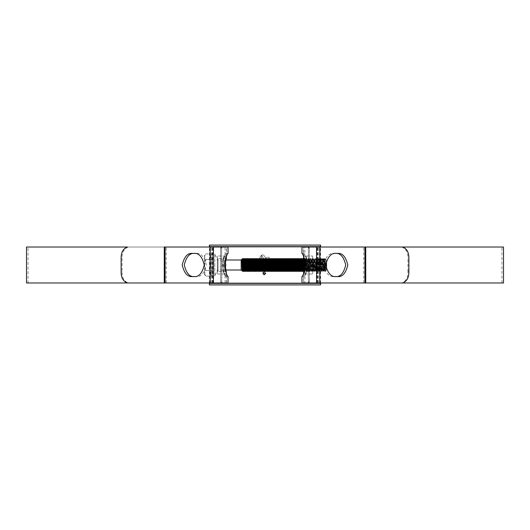 <?xml version="1.0" encoding="UTF-8"?>
<svg xmlns="http://www.w3.org/2000/svg" width="530" height="530" viewBox="0 0 530 530"><rect width="100%" height="100%" fill="white"/><g stroke="black" fill="none" stroke-linecap="round" stroke-linejoin="round"><path stroke-width="0.4" stroke-dasharray="2.65 1.99" d="M209.774 284.908L209.41 284.908L209.41 283.365L320.59 283.365L320.59 284.908L320.226 284.908L320.226 245.092L209.774 245.092L209.774 284.908L320.226 284.908M209.774 245.092L209.41 245.092L209.41 246.635L320.59 246.635L320.59 245.092L320.226 245.092M320.59 282.98L320.59 247.02M209.41 282.98L209.41 247.02M204.514 274.633L205.799 275.918L204.514 273.341L204.514 274.633L204.514 255.367L204.514 273.341L205.799 270.77L204.514 265L205.799 259.866L204.514 256.659L205.594 253.877L204.514 256.659L205.799 259.23L204.514 265L205.799 270.77L204.514 273.341L205.594 276.123L212.225 276.123L212.225 270.558L212.225 276.123C210.277 274.288 210.277 272.433 212.225 270.558L212.225 259.442L212.225 270.558C210.277 266.855 210.277 263.152 212.225 259.442L212.225 253.877L212.225 259.442C210.277 257.6 210.277 255.745 212.225 253.877C210.277 255.712 210.277 257.567 212.225 259.442C210.277 263.145 210.277 266.848 212.225 270.558C210.277 272.4 210.277 274.255 212.225 276.123L214.789 276.123L214.789 265L214.789 276.123L217.36 270.008L217.36 265L217.36 270.008L225.912 270.008L225.912 259.991L217.36 259.991L217.36 265L217.36 259.991L214.789 253.877L214.789 265L214.789 253.877L205.594 253.877L204.514 255.367M326.526 269.366L326.526 260.634M326.526 259.991L325.519 258.985L325.811 270.671L324.459 258.587L323.83 271.42L323.187 258.58L322.777 259.283L322.147 270.724L321.505 259.276L320.862 270.724L320.219 259.276L319.577 270.724L318.934 259.276L318.291 270.724L317.649 259.276L317.006 270.724L316.364 259.276L315.721 270.724L315.078 259.276L314.436 270.724L313.793 259.276L313.157 270.724L312.514 259.276L311.872 270.724L311.229 259.276L310.587 270.724L309.944 259.276L309.301 270.724L308.659 259.276L308.016 270.724L307.373 259.276L306.731 270.724L306.088 259.276L305.446 270.724L304.803 259.276L304.591 262.244M326.526 270.008L325.115 271.42L325.115 265M325.811 270.671L325.208 259.283L324.565 270.717L323.909 259.276L324.459 258.587L325.115 271.42L324.704 270.717L324.069 259.276L323.419 270.717L322.777 259.283M325.208 259.283L324.804 258.587L324.148 271.42L323.187 258.58L322.545 271.42L321.895 258.587L321.26 271.42L320.61 258.587L319.974 271.42L319.563 270.717M323.923 259.283L323.512 258.58L322.869 271.42L322.227 258.58L321.491 259.283M325.811 268.511L325.354 259.276L324.711 270.724L324.148 271.42L323.267 270.724L322.637 259.283L321.982 270.724L321.352 259.283L320.696 270.724L320.06 259.276L319.418 270.724L318.775 259.276L318.132 270.724L317.49 259.276L316.847 270.724L316.218 259.283L315.562 270.724L314.933 259.283L314.277 270.724L313.647 259.283L312.991 270.724L312.362 259.283L311.706 270.724L311.077 259.283L310.428 270.724L309.792 259.283L309.142 270.724L308.506 259.283L307.87 270.717L307.228 259.283L306.585 270.717L305.942 259.283L305.3 270.717L304.657 259.283L304.459 261.515M323.909 259.276L323.28 270.717L322.869 271.42L321.982 270.724M322.79 259.276L322.233 258.587L321.584 271.42L320.941 258.58L320.206 259.283L319.325 258.587L318.696 271.42L318.053 258.58L317.636 259.283L316.768 258.58L316.357 259.283M321.995 270.717L321.584 271.42L320.696 270.724M321.505 259.276L320.948 258.587L320.299 271.42L319.656 258.58L319.014 271.42L318.371 258.58L317.41 271.42L316.768 258.58L316.125 271.42L315.482 258.58L314.84 271.42L314.429 270.717L313.886 271.413L313.237 258.58L312.263 271.413L311.627 258.58L311.216 259.283M320.71 270.717L319.974 271.42L319.338 258.58L318.775 259.276M318.782 259.283L318.371 258.58L317.728 271.42L317.086 258.58L316.443 271.42L315.8 258.58L315.072 259.283L314.191 258.587L313.555 271.42L312.912 258.58L312.349 259.276M319.577 270.724L318.696 271.42L318.278 270.717M318.291 270.724L317.728 271.42L316.847 270.724M316.86 270.717L316.443 271.42L315.562 270.724M316.364 259.276L315.814 258.587L315.158 271.42L314.522 258.58L313.879 271.42L313.144 270.717M315.575 270.717L314.84 271.42L314.197 258.58L313.634 259.276M313.647 259.283L313.243 258.587L312.594 271.42L311.951 258.58L310.984 271.42L310.341 258.58L309.706 271.42L309.288 270.717L308.738 271.42L308.096 258.58L307.135 271.42L306.492 258.58L306.082 259.283L305.2 258.587L304.565 271.42L304.372 268.869M312.362 259.283L311.951 258.58L311.309 271.42L310.666 258.58L309.931 259.283M313.157 270.724L312.594 271.42L311.859 270.717L310.984 271.42L310.428 270.724M311.229 259.276L310.673 258.587L310.023 271.42L309.05 258.587L308.42 271.42L308.003 270.717M310.434 270.717L309.706 271.42L309.063 258.58L308.645 259.283L308.109 258.587L307.453 271.42L306.492 258.58L305.843 271.413L305.207 258.58L304.796 259.283M309.944 259.276L309.394 258.587L308.738 271.42L307.778 258.58L307.214 259.276M307.228 259.283L306.81 258.58L306.168 271.42L305.532 258.58L304.889 271.42L304.644 267.378M308.016 270.724L307.453 271.42L306.724 270.717L305.85 271.42L305.287 270.724M304.445 261.469L303.922 258.58L303.716 261.615M304.054 259.885L303.922 258.58L303.511 259.283M305.3 270.717L304.565 271.42L304.068 270.081M304.803 259.276L304.253 258.587L303.604 271.42M303.637 263.867L303.279 271.42M302.961 258.58L302.603 266.133M302.524 268.385L302.325 271.413M302.637 258.58L301.994 271.42M301.676 258.58L301.318 266.133M301.239 268.385L301.04 271.413M301.345 258.587L301.146 261.615M301.073 263.867L300.715 271.42M300.391 258.58L300.033 266.133M299.96 268.385L299.761 271.413M300.06 258.587L299.861 261.615M299.788 263.867L299.43 271.42M299.106 258.58L298.463 271.42M298.774 258.587L298.575 261.615M298.503 263.867L298.145 271.42M297.82 258.58L297.178 271.42M297.489 258.587L297.29 261.615M297.217 263.867L296.86 271.42M296.535 258.58L296.177 266.133M296.104 268.385L295.906 271.413M296.217 258.58L295.574 271.42M295.256 258.58L294.614 271.42M294.925 258.587L294.726 261.615M294.647 263.867L294.289 271.42M293.971 258.58L293.328 271.42M293.647 258.58L293.004 271.42M292.686 258.58L292.043 271.42M292.361 258.58L291.725 271.42M291.401 258.58L291.043 266.133M290.97 268.385L290.771 271.413M290.798 263.867L290.44 271.42M290.115 258.58L289.758 266.133M289.685 268.385L289.486 271.413M289.585 261.615L289.155 271.42M288.83 258.58L288.472 266.133M288.399 268.385L288.201 271.413M288.227 263.867L287.869 271.42M287.545 258.58L287.187 266.133M287.114 268.385L286.915 271.413M287.22 258.587L287.022 261.615M286.942 263.867L286.584 271.42M286.266 258.58L285.902 266.133M285.829 268.385L285.63 271.413M285.935 258.587L285.736 261.615M285.657 263.867L285.299 271.42M284.981 258.58L284.623 266.133M284.544 268.385L284.345 271.413M284.65 258.587L284.451 261.615M284.378 263.867L284.014 271.42M283.696 258.58L283.338 266.133M283.258 268.385L283.06 271.413M283.371 258.58L282.728 271.42M282.41 258.58L282.053 266.133M281.973 268.385L281.781 271.413M282.079 258.587L281.88 261.615M281.808 263.867L281.45 271.42M281.125 258.58L280.767 266.133M280.695 268.385L280.496 271.413M280.794 258.587L280.595 261.615M280.522 263.867L280.165 271.42M279.84 258.58L279.482 266.133M279.409 268.385L279.211 271.413M279.509 258.587L279.31 261.615M279.237 263.867L278.879 271.42M278.555 258.58L278.197 266.133M278.23 258.587L278.031 261.615M277.952 263.867L277.594 271.42M277.276 258.58L276.633 271.42M276.952 258.58L276.309 271.42M275.991 258.58L275.348 271.42M275.666 258.58L275.024 271.42M274.706 258.58L274.348 266.133M274.268 268.385L274.07 271.413M274.374 258.587L274.176 261.615M274.103 263.867L273.738 271.42M273.42 258.58L272.778 271.42M273.102 258.58L272.46 271.42M272.135 258.58L271.493 271.42M271.817 258.58L271.174 271.42M270.85 258.58L270.207 271.42M270.532 258.58L269.889 271.42M269.565 258.58L269.207 266.133M269.134 268.385L268.935 271.413M269.247 258.58L268.604 271.42M268.286 258.58L267.922 266.133M267.849 268.385L267.65 271.413M267.961 258.58L267.319 271.42M267.001 258.58L266.636 266.133M266.563 268.385L266.365 271.413M266.676 258.58L266.034 271.42M265.715 258.58L265.358 266.133M265.278 268.385L265.079 271.413M265.384 258.587L265.185 261.615M265.113 263.867L264.748 271.42M264.43 258.58L264.072 266.133M263.993 268.385L263.794 271.413M264.106 258.58L263.47 271.42M263.145 258.58L262.787 266.133M262.827 258.58L262.184 271.42M261.86 258.58L261.502 266.133M261.529 258.587L261.33 261.615M261.257 263.867L260.899 271.42M260.575 258.58L260.217 266.133M260.256 258.58L259.614 271.42M259.296 258.58L258.653 271.42M258.971 258.58L258.329 271.42M258.011 258.58L257.646 266.133M257.686 258.58L257.043 271.42M256.725 258.58L256.566 260.416M256.368 266.133L256.288 268.385M256.394 258.587L256.195 261.615M256.123 263.867L255.758 271.42M255.44 258.58L255.082 266.133M255.003 268.385L254.804 271.413M255.109 258.587L254.91 261.615M254.837 263.867L254.48 271.42M254.155 258.58L253.996 260.416M253.797 266.133L253.724 268.385M253.824 258.587L253.625 261.615M253.552 263.867L253.194 271.42M252.87 258.58L252.711 260.416M252.512 266.133L252.24 271.413M252.552 258.58L251.909 271.42M251.584 258.58L251.425 260.416M251.227 266.133L251.154 268.385M251.253 258.587L251.054 261.615M250.783 269.584L250.624 271.42M250.299 258.58L250.14 260.416M249.941 266.133L249.869 268.385M249.974 258.587L249.776 261.615M249.498 269.584L249.339 271.42M249.02 258.58L248.855 260.416M248.689 258.587L248.49 261.615M248.212 269.584L248.053 271.42M247.735 258.58L247.576 260.416M247.404 258.587L247.205 261.615M246.934 269.584L246.768 271.42M246.45 258.58L246.092 266.133M246.119 258.587L245.92 261.615M245.648 269.584L245.489 271.42M245.165 258.58L245.006 260.416M244.833 258.587L244.635 261.615M244.363 269.584L244.204 271.42M243.88 258.58L243.72 260.416M243.522 266.133L243.449 268.385M243.548 258.587L243.349 261.615M243.078 269.584L242.919 271.42M242.594 258.58L242.263 270.128M325.115 271.42L325.195 259.276M241.177 270.008L241.177 259.991M304.525 263.867L303.948 270.485M303.246 263.867L302.716 270.724L303.167 261.615M301.961 263.867L301.438 270.724L301.881 261.615M300.941 259.283L300.874 259.72M300.676 263.867L300.152 270.724L300.596 261.615M299.662 259.276L299.589 259.72M299.39 263.867L298.867 270.724M298.105 263.867L297.582 270.724L298.032 261.615M296.82 263.867L296.456 270.724M295.806 259.283L295.733 259.72M295.535 263.867L295.177 270.724M294.521 259.283L293.892 270.724L294.176 261.615M293.169 259.72L292.606 270.724L292.891 261.615M291.957 259.276L291.321 270.724L291.606 261.615M290.672 259.276L290.599 259.72M290.4 263.867L290.228 268.385M289.115 263.867L288.592 270.724L289.042 261.615M288.101 259.276L288.029 259.72M287.83 263.867L287.465 270.724M286.743 259.72L286.18 270.724M285.458 259.72L285.094 268.385M284.252 259.276L284.179 259.72M283.981 263.867L283.808 268.385M282.695 263.867L282.523 268.385M281.682 259.276L281.238 268.385M280.244 259.276L279.953 268.385M279.111 259.276L278.667 268.385M277.833 259.276L277.389 268.385M276.541 259.283L276.103 268.385M274.547 270.28L275.103 259.276L274.818 268.385M273.904 259.72L273.533 268.385M272.619 259.72L272.248 268.385M271.334 259.72L270.962 268.385M270.048 259.72L269.677 268.385M268.319 266.133L268.842 259.276L268.399 268.385M267.034 266.133L267.557 259.276L267.113 268.385M266.272 259.276L265.828 268.385M264.47 266.133L264.914 259.72M264.715 263.867L264.543 268.385M263.185 266.133L263.708 259.276L263.258 268.385M261.899 266.133L262.423 259.276L261.972 268.385M261.058 259.72L260.687 268.385M259.329 266.133L259.852 259.276L259.409 268.385M258.044 266.133L258.567 259.276L258.123 268.385M257.202 259.72L256.838 268.385M255.48 266.133L256.003 259.276L255.553 268.385M254.638 259.72L254.268 268.385M253.353 259.72L252.982 268.385M252.068 259.72L251.697 268.385M250.783 259.72L250.418 268.385M249.498 259.72L249.133 268.385M247.768 266.133L248.298 259.276L247.848 268.385M246.934 259.72L246.563 268.385M245.45 263.867L245.277 268.385M244.284 259.276L244.363 259.72M244.164 263.867L243.992 268.385M243.151 259.276L243.078 259.72M242.879 263.867L242.707 268.385M304.452 261.615L304.001 270.724M299.317 261.615L298.874 270.724M296.747 261.615L296.303 270.724M295.462 261.615L295.091 270.28M290.327 261.615L289.883 270.724M287.757 261.615L287.32 270.717M286.472 261.615L286.028 270.724M285.186 261.615L285.014 266.133M284.815 270.28L284.743 270.724M283.901 261.615L283.537 270.28M282.616 261.615L282.45 266.133M282.252 270.28L282.172 270.724M281.337 261.615L281.165 266.133M280.966 270.28L280.893 270.724M280.052 261.615L279.608 270.724M278.767 261.615L278.323 270.724M277.674 259.276L277.038 270.724M276.196 261.615L275.752 270.724M273.626 261.615L273.182 270.724M272.539 259.276L272.175 266.133M271.976 270.28L271.903 270.724M271.062 261.615L270.89 266.133M270.128 259.276L269.604 266.133M269.406 270.28L269.333 270.724M268.12 270.28L268.048 270.724M266.835 270.28L266.762 270.724M266.279 259.276L265.755 266.133M265.556 270.28L265.484 270.717M261.131 259.276L260.614 266.133M259.13 270.28L259.057 270.724M257.288 259.276L256.758 266.133M254.718 259.276L254.195 266.133M253.433 259.276L252.909 266.133M252.148 259.276L251.624 266.133M250.856 259.276L250.339 266.133M249.577 259.276L249.054 266.133M247.006 259.276L246.49 266.133M245.37 261.615L245.204 266.133M244.091 261.615L243.919 266.133M243.157 259.276L242.634 266.133M205.594 270.558L212.225 270.558L205.594 270.558M205.594 259.442L212.225 259.442L205.594 259.442M304.922 282.722L308.149 282.722L309.427 281.437A1.285 1.285 0 0 1 308.361 282.702L304.922 282.722L304.922 273.99C307.691 274.547 307.698 255.467 304.922 256.01L304.922 247.278L308.361 247.298L308.361 282.702L308.361 247.298A1.285 1.285 0 0 1 309.427 248.563L309.427 281.437L309.427 248.563L308.149 247.278L304.922 247.278M304.015 270.717L303.61 271.413L311.998 271.42L311.998 258.58L312.64 257.938L312.64 272.062L312.64 257.938M303.637 258.58L311.998 258.58L311.998 271.42L312.64 272.062M312.64 256.01L312.64 273.99L304.922 273.99C307.691 274.547 307.691 255.447 304.922 256.01L312.64 256.01L312.64 273.99M303.683 271.294L304.114 269.916M304.207 269.558L303.743 258.885M303.637 282.722L308.149 282.722L303.637 282.722L303.637 273.381M303.637 256.619L303.637 247.278L308.149 247.278L309.427 248.563A1.285 1.285 0 0 0 308.361 247.298L303.637 247.278M309.427 281.437L308.361 282.702A1.285 1.285 0 0 0 309.427 281.437L309.427 248.563L309.427 281.437M226.363 271.42L218.002 271.42L218.002 258.58L218.002 271.42L217.36 272.062L217.36 257.938L217.36 272.062M226.363 258.58L218.002 258.58L217.36 257.938M217.36 256.01L217.36 273.99L217.36 256.01L225.078 256.01C222.308 255.453 222.302 274.533 225.078 273.99C222.308 274.553 222.308 255.453 225.078 256.01L225.078 247.278L221.851 247.278L225.078 247.278M217.36 273.99L225.078 273.99L225.078 282.722L221.851 282.722L225.078 282.722M220.573 281.437L220.573 248.563L220.573 281.437L220.573 248.563L221.851 247.278L220.573 248.563A1.285 1.285 0 0 1 221.639 247.298L221.639 282.702A1.285 1.285 0 0 1 220.573 281.437L220.573 248.563A1.285 1.285 0 0 1 221.639 247.298L221.851 282.722L220.573 281.437L221.639 282.702A1.285 1.285 0 0 1 220.573 281.437M301.967 282.98L28.044 282.98L28.044 247.02L228.032 247.02M501.956 282.98L501.956 247.02L28.044 247.02M28.044 282.98L228.032 282.98M408.868 271.42L407.941 271.42C408.107 277.481 406.026 281.337 401.7 282.98L303.511 282.98L303.551 276.561C305.306 275.905 307.055 272.049 308.785 265C307.055 257.951 305.313 254.102 303.551 253.439L302.007 253.439C303.617 254.095 305.181 257.944 306.691 264.974C305.194 272.036 303.63 275.898 302.007 276.561L303.511 276.561C304.743 275.878 306.115 272.029 307.625 265.007C306.115 257.971 304.743 254.115 303.511 253.439L303.511 247.02L365.74 247.02M301.967 247.02L501.956 247.02M402.621 247.02L303.511 247.02M303.511 282.98L365.74 282.98M503.5 282.98L26.5 282.98M503.5 247.02L26.5 247.02M261.356 258.56L261.635 256.089L260.806 255.765L260.303 256.295L260.806 255.765L261.635 256.089L261.522 261.403L261.356 258.56M259.972 257.825L260.303 256.295L260.17 262.092L259.972 257.825M260.416 263.556L260.965 265.934L260.416 263.556M261.873 268.326L260.965 265.934L262.973 269.989L263.953 270.684L265.166 270.287L263.953 270.684L261.873 268.326M264.556 269.783L263.973 269.068L264.556 269.783M263.973 269.068L262.383 265.57L261.522 261.403L262.383 265.57L263.973 269.068M269.227 257.461L269.459 258.474L264.291 259.793L262.191 256.089L261.012 255.248L262.191 256.089L264.291 259.793L269.459 258.474L269.227 257.461L268.558 257.103L265.497 257.865L264.059 255.54L265.497 257.865L268.558 257.103L269.227 257.461M264.059 255.54L262.973 254.831L261.012 255.248L262.973 254.831L264.059 255.54M269.604 259.23L270.002 262.807L269.604 259.23L268.101 259.693L268.597 262.476L267.001 262.873L266.292 260.157L267.001 262.873L268.597 262.476L268.101 259.693L269.604 259.23M266.292 260.157L264.569 260.555L265.563 263.827L266.623 264.318L269.425 263.529L270.002 262.807L269.425 263.529L266.623 264.318L265.563 263.827L264.569 260.555L266.292 260.157M270.042 263.96L270.028 265.185L268.776 265.596L268.756 266.756L268.776 265.596L270.028 265.185L270.042 263.96L265.795 265.159L265.921 266.351L267.345 266L265.921 266.351L265.795 265.159L270.042 263.96M267.345 266L267.352 267.147L265.967 267.484L265.954 268.591L269.465 267.59L269.909 267.041L269.962 266.351L269.465 267.59L265.954 268.591L265.967 267.484L267.352 267.147L267.345 266M269.962 266.351L268.756 266.756L269.962 266.351M267.365 268.518L265.841 269.267L267.365 268.518M267.213 269.2L265.603 269.956L267.213 269.2M265.146 270.697L266.954 269.883L265.146 270.697M266.491 270.446L264.868 270.863L266.954 269.883L266.491 270.446M264.192 275.11L266.014 273.268L264.192 271.42L262.37 273.268L264.192 275.11L262.37 273.268L264.192 271.42L266.014 273.268L264.192 275.11M164.26 282.98L128.3 282.98C123.967 281.324 121.887 277.468 122.059 271.42L122.059 258.58C121.893 252.519 123.974 248.663 128.3 247.02L127.379 247.02M164.26 247.02L128.3 247.02M194.265 276.547L195.881 276.561C200.817 277.216 204.295 273.361 206.322 265C204.295 256.639 200.817 252.784 195.881 253.439L194.265 253.453M226.489 282.98L226.489 276.561L227.993 276.561C226.383 275.905 224.819 272.056 223.309 265.026C224.806 257.964 226.37 254.102 227.993 253.439L226.489 253.439C225.257 254.122 223.885 257.971 222.375 264.993C223.885 272.029 225.257 275.885 226.489 276.561L226.449 276.561C224.687 275.898 222.944 272.049 221.215 265C222.944 257.951 224.694 254.095 226.449 253.439L226.489 247.02M335.735 253.453L334.119 253.439C329.183 252.784 325.705 256.639 323.678 265C325.705 273.361 329.183 277.216 334.119 276.561L335.735 276.547M407.941 271.42L407.941 258.58L408.868 258.58M401.7 247.02C406.033 248.676 408.113 252.532 407.941 258.58M401.7 282.98L402.621 282.98M127.379 282.98L128.3 282.98M194.722 276.561L192.642 276.561M195.881 276.561L193.801 276.561M195.881 253.439L193.801 253.439M194.722 253.439L192.642 253.439M227.993 276.561L226.449 276.561M227.993 253.439L226.449 253.439M303.551 276.561L302.007 276.561M303.551 253.439L302.007 253.439M337.358 253.439L335.278 253.439M337.358 276.561L335.278 276.561M336.199 253.439L334.119 253.439M336.199 276.561L334.119 276.561M264.192 271.691L262.635 273.268L264.192 274.845L265.749 273.268L264.192 271.691L265.749 273.268L264.192 274.845L262.635 273.268L264.192 271.691M264.172 274.222L265.258 273.248L264.549 272.354L264.947 273.235L264.159 273.911L263.39 273.268L263.966 272.354L263.125 273.248L264.172 274.222L263.125 273.248L263.966 272.354L263.39 273.268L264.159 273.911L264.947 273.235L264.549 272.354L265.258 273.248L264.172 274.222M212.596 282.98L212.596 247.02M317.404 282.98L317.404 247.02M316.96 282.98L316.96 247.02M317.742 282.98L317.742 247.02M212.258 282.98L212.258 247.02M211.357 282.98L211.357 247.02M166.234 282.98L166.234 247.02M213.04 282.98L213.04 247.02M363.766 282.98L363.766 247.02M318.643 282.98L318.643 247.02M122.059 271.42L121.132 271.42M121.132 258.58L122.059 258.58M164.909 282.98L164.909 247.02M365.091 282.98L365.091 247.02M226.363 282.722L226.363 273.381M226.363 256.619L226.363 247.278"/><path stroke-width="0.79" d="M209.41 283.365L320.59 283.365L320.59 284.908L209.41 284.908L209.41 282.98M320.59 283.365L320.59 282.98M320.59 247.02L320.59 246.635L209.41 246.635L209.41 245.092L320.59 245.092L320.59 246.635M209.41 247.02L209.41 246.635M226.363 273.381L225.912 270.008L241.177 270.008L242.19 271.015L241.899 259.316L242.594 264.881L242.594 258.58L241.177 259.991L241.177 270.008M226.363 271.42C225.098 271.824 225.098 258.176 226.363 258.58L225.912 259.991L241.177 259.991M326.526 260.634L326.526 269.366M243.449 268.385L243.25 271.413L242.594 258.58L243.012 259.283L243.641 270.724L242.906 271.413L242.594 264.881M304.644 267.378L304.445 261.469M304.372 268.869L304.054 259.885M303.637 273.381L302.961 258.58L302.226 259.283L301.961 263.867M303.604 271.42L302.868 270.717L302.239 259.276L301.881 261.615M303.279 271.42L302.637 258.58M302.868 270.717L302.319 271.42L301.676 258.58L300.795 259.276L300.596 261.615M302.319 271.42L301.351 258.58M301.987 271.413L301.583 270.717L301.033 271.42L300.391 258.58L299.51 259.276L299.317 261.615M301.438 270.724L300.801 259.283L300.391 258.58M301.033 271.42L300.073 258.58M300.702 271.413L300.298 270.717L299.748 271.42L299.106 258.58L298.377 259.283L298.105 263.867M299.748 271.42L298.787 258.58M299.417 271.413L298.874 270.717L298.463 271.42L297.82 258.58L297.091 259.283L296.82 263.867M298.463 271.42L297.734 270.717L297.098 259.276L296.747 261.615M298.145 271.42L297.502 258.58M297.741 270.724L297.178 271.42L296.535 258.58L295.654 259.276L295.462 261.615M297.178 271.42L296.449 270.717L295.813 259.276M296.86 271.42L296.217 258.58M296.449 270.717L295.899 271.42L295.256 258.58L294.369 259.276L294.176 261.615M296.296 270.724L295.667 259.283L295.256 258.58M295.899 271.42L294.932 258.58M295.091 270.28L294.614 271.42L293.971 258.58L293.169 259.72M294.614 271.42L293.647 258.58M294.282 271.413L293.739 270.717L293.328 271.42L292.686 258.58L291.805 259.276L291.606 261.615M293.328 271.42L292.361 258.58M292.997 271.413L292.593 270.717L292.043 271.42L291.401 258.58L290.798 263.867M292.043 271.42L291.308 270.717L290.678 259.276L290.327 261.615M291.725 271.42L291.083 258.58L290.665 259.283M291.308 270.717L290.758 271.42L290.115 258.58L289.585 261.615M291.162 270.724L290.526 259.283L290.115 258.58M290.758 271.42L289.797 258.58M290.228 268.385L290.036 270.724L289.473 271.42L288.83 258.58L288.227 263.867M289.877 270.724L289.248 259.283L288.83 258.58M289.473 271.42L288.512 258.58M289.142 271.413L288.605 270.717L288.188 271.42L287.545 258.58L286.743 259.72M288.188 271.42L287.227 258.58M287.856 271.413L287.32 270.717L286.909 271.42L286.266 258.58L285.458 259.72M286.909 271.42L286.173 270.717L285.544 259.276L285.186 261.615M286.584 271.42L285.942 258.58M286.18 270.724L285.624 271.42L284.981 258.58L284.093 259.276L283.901 261.615M285.624 271.42L284.656 258.58M285.094 268.385L284.901 270.724L284.338 271.42L283.696 258.58L282.96 259.283L282.695 263.867M284.736 270.724L284.106 259.283L283.696 258.58M284.338 271.42L283.371 258.58M283.537 270.28L283.053 271.42L282.41 258.58L281.529 259.276L281.337 261.615M283.053 271.42L282.092 258.58M282.523 268.385L282.331 270.724L281.768 271.42L281.125 258.58L280.244 259.276L280.052 261.615M281.768 271.42L281.032 270.717L280.403 259.276M281.45 271.42L280.807 258.58M281.238 268.385L281.046 270.724L280.483 271.42L279.84 258.58L278.959 259.276L278.767 261.615M280.483 271.42L279.754 270.717L279.118 259.276M280.165 271.42L279.522 258.58M279.953 268.385L279.76 270.724L279.197 271.42L278.555 258.58L277.826 259.283L276.952 258.58L276.388 259.276L276.196 261.615M279.601 270.724L278.972 259.283L278.555 258.58M279.197 271.42L278.237 258.58M278.197 266.133L277.925 271.413L277.276 258.58M278.667 268.385L278.475 270.724L277.587 271.413L276.952 258.58M277.389 268.385L277.19 270.724L276.633 271.42L275.991 258.58L275.255 259.283L274.381 258.58L273.904 259.72M276.633 271.42L275.666 258.58M276.103 268.385L275.911 270.724L275.348 271.42L274.706 258.58M275.348 271.42L274.613 270.717L273.983 259.276L273.626 261.615M275.024 271.42L274.381 258.58M274.547 270.28L274.063 271.42L273.42 258.58L272.619 259.72M274.063 271.42L273.102 258.58M273.533 268.385L273.341 270.724L272.778 271.42L272.135 258.58L271.334 259.72M273.182 270.724L272.546 259.283L272.135 258.58M272.778 271.42L271.817 258.58M272.248 268.385L272.056 270.724L271.493 271.42L270.85 258.58L270.048 259.72M271.493 271.42L270.532 258.58M270.89 266.133L270.207 271.42L269.565 258.58L268.836 259.283L268.286 258.58L267.551 259.283L267.001 258.58L266.265 259.283L265.715 258.58L264.98 259.283L264.43 258.58L263.695 259.283L263.145 258.58L262.41 259.283L261.542 258.58L261.058 259.72M270.207 271.42L269.478 270.717L268.842 259.276M269.889 271.42L269.247 258.58M269.677 268.385L269.485 270.724L268.922 271.42L268.286 258.58M268.922 271.42L267.961 258.58M268.399 268.385L268.2 270.724L267.643 271.42L267.001 258.58M267.643 271.42L266.676 258.58M267.113 268.385L266.921 270.724L266.358 271.42L265.715 258.58M266.358 271.42L265.391 258.58M265.828 268.385L265.636 270.724L265.073 271.42L264.43 258.58M265.073 271.42L264.106 258.58M264.47 266.133L263.788 271.42L263.145 258.58M263.788 271.42L263.052 270.717L262.423 259.276M263.47 271.42L262.827 258.58M262.787 266.133L262.516 271.413L261.86 258.58M263.185 266.133L262.913 270.717L262.171 271.413L261.542 258.58M261.502 266.133L261.23 271.413L260.575 258.58L259.846 259.283L259.296 258.58L258.56 259.283L257.686 258.58L257.202 259.72M261.899 266.133L261.635 270.717L260.992 259.283L260.575 258.58M261.972 268.385L261.78 270.724L260.886 271.413L260.256 258.58M260.217 266.133L259.945 271.413L259.296 258.58M260.614 266.133L260.349 270.717L259.607 271.413L258.971 258.58M259.409 268.385L259.21 270.724L258.653 271.42L258.011 258.58M258.653 271.42L257.918 270.717L257.288 259.276L256.725 258.58L255.99 259.283L255.115 258.58L254.638 259.72M258.329 271.42L257.686 258.58M257.646 266.133L257.375 271.413L256.725 258.58M258.044 266.133L257.779 270.717L257.037 271.413L256.401 258.58M256.288 268.385L256.089 271.413L255.44 258.58M256.758 266.133L256.493 270.717L255.751 271.413L255.115 258.58M255.48 266.133L254.798 271.42L254.155 258.58L253.353 259.72M254.798 271.42L253.837 258.58M253.724 268.385L253.512 271.42L252.87 258.58L252.068 259.72M253.512 271.42L252.777 270.717L252.148 259.276L251.266 258.58L250.783 259.72M253.194 271.42L252.552 258.58M252.909 266.133L252.227 271.42L251.584 258.58M252.227 271.42L251.498 270.717L250.862 259.276L249.981 258.58L249.498 259.72M251.909 271.42L251.266 258.58M251.154 268.385L250.955 271.413L250.299 258.58M251.624 266.133L251.359 270.717L250.61 271.413L249.981 258.58M249.869 268.385L249.67 271.413L249.02 258.58L248.285 259.283L247.411 258.58L246.934 259.72M250.339 266.133L250.074 270.717L249.332 271.413L248.696 258.58M248.855 260.416L248.385 271.413L247.735 258.58M249.054 266.133L248.789 270.717L248.047 271.413L247.411 258.58M247.576 260.416L247.099 271.413L246.45 258.58L245.715 259.283L245.45 263.867M247.093 271.42L246.357 270.717L245.728 259.276L245.37 261.615M246.768 271.42L246.125 258.58M246.092 266.133L245.814 271.413L245.165 258.58L244.284 259.276L244.091 261.615M246.49 266.133L246.218 270.717L245.476 271.413L244.847 258.58M245.006 260.416L244.535 271.413L243.88 258.58L242.998 259.276M245.204 266.133L244.933 270.717L244.29 259.283L243.88 258.58M245.277 268.385L245.085 270.724L244.191 271.413L243.561 258.58M303.716 261.615L303.637 263.867M302.603 266.133L302.524 268.385M301.318 266.133L301.239 268.385M301.146 261.615L301.073 263.867M300.033 266.133L299.96 268.385M299.861 261.615L299.788 263.867M298.575 261.615L298.503 263.867M297.29 261.615L297.217 263.867M296.177 266.133L296.104 268.385M294.726 261.615L294.647 263.867M291.043 266.133L290.97 268.385M289.758 266.133L289.685 268.385M288.472 266.133L288.399 268.385M287.187 266.133L287.114 268.385M287.022 261.615L286.942 263.867M285.902 266.133L285.829 268.385M285.736 261.615L285.657 263.867M284.623 266.133L284.544 268.385M284.451 261.615L284.378 263.867M283.338 266.133L283.258 268.385M282.053 266.133L281.973 268.385M281.88 261.615L281.808 263.867M280.767 266.133L280.695 268.385M280.595 261.615L280.522 263.867M279.482 266.133L279.409 268.385M279.31 261.615L279.237 263.867M278.031 261.615L277.952 263.867M274.348 266.133L274.268 268.385M274.176 261.615L274.103 263.867M269.207 266.133L269.134 268.385M267.922 266.133L267.849 268.385M266.636 266.133L266.563 268.385M265.358 266.133L265.278 268.385M265.185 261.615L265.113 263.867M264.072 266.133L263.993 268.385M261.33 261.615L261.257 263.867M256.566 260.416L256.368 266.133M256.195 261.615L256.123 263.867M255.082 266.133L255.003 268.385M254.91 261.615L254.837 263.867M253.996 260.416L253.797 266.133M253.625 261.615L253.552 263.867M252.711 260.416L252.512 266.133M251.425 260.416L251.227 266.133M251.054 261.615L250.783 269.584M250.14 260.416L249.941 266.133M249.776 261.615L249.498 269.584M248.49 261.615L248.212 269.584M247.205 261.615L246.934 269.584M245.92 261.615L245.648 269.584M244.635 261.615L244.363 269.584M243.72 260.416L243.522 266.133M243.349 261.615L243.078 269.584M242.263 270.128L242.19 271.015M304.591 262.244L304.525 263.867M304.068 270.081L303.524 259.276L303.246 263.867M301.583 270.717L300.954 259.276M300.874 259.72L300.676 263.867M300.298 270.717L299.669 259.276M299.589 259.72L299.39 263.867M299.013 270.717L298.383 259.276L298.032 261.615M295.733 259.72L295.535 263.867M295.568 271.413L295.164 270.717L294.534 259.276M293.878 270.717L293.236 259.283M292.593 270.717L291.964 259.276M290.599 259.72L290.4 263.867M290.036 270.724L289.393 259.276L289.115 263.867M288.744 270.717L288.101 259.283L288.499 258.587M288.029 259.72L287.83 263.867M287.459 270.717L286.823 259.276L286.472 261.615M284.901 270.724L284.259 259.276M284.179 259.72L283.981 263.867M283.808 268.385L283.603 270.717L282.96 259.283M282.722 271.413L282.318 270.717L281.688 259.276M278.866 271.413L278.469 270.717L277.833 259.276M277.587 271.413L277.183 270.717L276.554 259.276M276.302 271.413L275.898 270.717L275.269 259.276M274.818 268.385L274.613 270.717M273.341 270.724L272.539 259.276M272.447 271.413L272.042 270.717L271.4 259.283M270.962 268.385L270.757 270.717L270.128 259.276L269.578 258.587M268.2 270.724L267.557 259.276M267.312 271.413L266.908 270.717L266.279 259.276M266.027 271.413L265.623 270.717L264.993 259.276M264.914 259.72L264.715 263.867M264.543 268.385L264.337 270.717L263.708 259.276M263.258 268.385L263.052 270.717M261.78 270.724L260.979 259.276M260.687 268.385L260.488 270.717L259.852 259.276M259.607 271.413L259.203 270.717L258.567 259.276M258.123 268.385L257.918 270.717M256.838 268.385L256.633 270.717L256.003 259.276M255.553 268.385L255.347 270.717L254.705 259.283M254.268 268.385L254.062 270.717L253.419 259.283M252.982 268.385L252.631 270.724L252.002 259.283M251.697 268.385L251.498 270.717M250.418 268.385L250.213 270.717L249.577 259.276L249.027 258.587M249.133 268.385L248.928 270.717L248.298 259.276M247.848 268.385L247.643 270.717L247.013 259.276L246.457 258.587M246.563 268.385L246.357 270.717M245.085 270.724L244.443 259.276M244.363 259.72L244.164 263.867M243.992 268.385L243.787 270.717L243.157 259.276M243.078 259.72L242.879 263.867M242.707 268.385L242.508 270.717L241.899 259.316M303.948 270.485L303.372 259.283L303.167 261.615M302.716 270.724L302.08 259.276M300.152 270.724L299.516 259.283L299.119 258.587M298.867 270.724L298.238 259.283L297.834 258.587M297.582 270.724L296.939 259.276M295.177 270.724L294.382 259.283L293.978 258.587M293.726 270.724L293.097 259.283L292.891 261.615M292.447 270.724L291.811 259.283L291.407 258.587M289.784 258.587L289.234 259.276L289.042 261.615M288.592 270.724L287.962 259.283L287.757 261.615M287.306 270.724L286.677 259.283L286.273 258.587M286.021 270.724L285.378 259.276M285.014 266.133L284.815 270.28M284.007 271.413L283.457 270.724L282.821 259.283L282.616 261.615M282.45 266.133L282.252 270.28M282.172 270.724L281.536 259.283L281.139 258.587M281.165 266.133L280.966 270.28M280.887 270.724L280.244 259.276M278.316 270.724L277.687 259.283M277.031 270.724L276.402 259.283L275.998 258.587M275.746 270.724L275.116 259.283M274.626 270.724L273.825 259.276M272.175 266.133L271.976 270.28M271.897 270.724L271.261 259.283L271.062 261.615M270.625 270.717L269.982 259.283M269.604 266.133L269.406 270.28M269.326 270.724L268.697 259.283M268.319 266.133L268.12 270.28M268.041 270.724L267.411 259.283M267.034 266.133L266.835 270.28M266.756 270.724L266.126 259.283M265.755 266.133L265.556 270.28M265.47 270.724L264.841 259.283M264.742 271.413L264.192 270.724L263.556 259.283M263.065 270.724L262.27 259.283M260.349 270.717L259.707 259.283M259.329 266.133L259.13 270.28M259.051 270.724L258.421 259.283M257.931 270.724L257.136 259.283M256.646 270.724L255.851 259.283M255.751 271.413L255.202 270.724L254.566 259.283L254.168 258.587M254.195 266.133L253.916 270.724L253.28 259.283L252.883 258.587M251.505 270.724L250.716 259.283M250.61 271.413L250.061 270.724L249.431 259.283M248.789 270.717L248.146 259.283M247.768 266.133L247.49 270.724L246.861 259.283M246.37 270.724L245.569 259.276M243.919 266.133L243.648 270.717L244.191 271.413M242.634 266.133L242.356 270.724L241.899 261.396M303.637 271.42L303.61 271.413C304.902 271.824 304.902 258.176 303.637 258.58L303.637 256.619M304.114 269.916L304.207 269.558M301.967 282.98L301.967 276.561C303.107 275.878 304.346 272.029 305.684 265.013C304.346 257.977 303.107 254.122 301.967 253.439L301.967 247.02L503.5 247.02L503.5 282.98L301.967 282.98M26.5 282.98L26.5 247.02L127.379 247.02C123.046 248.676 120.966 252.532 121.132 258.58L121.132 271.42C120.966 277.481 123.053 281.337 127.379 282.98L164.26 282.98L164.26 247.02L228.032 247.02L228.032 253.439C226.893 254.122 225.654 257.971 224.316 264.987C225.654 272.022 226.893 275.878 228.032 276.561L228.032 282.98L26.5 282.98M194.722 253.439C189.786 252.784 186.302 256.639 184.281 265C186.302 273.361 189.786 277.216 194.722 276.561M335.278 276.561C340.214 277.216 343.698 273.361 345.719 265C343.698 256.639 340.214 252.784 335.278 253.439M337.358 276.561C342.294 277.216 345.772 273.361 347.799 265C345.772 256.639 342.294 252.784 337.358 253.439L336.199 253.439C331.257 252.784 327.779 256.639 325.751 265C327.779 273.361 331.257 277.216 336.199 276.561L337.358 276.561M192.642 253.439C187.706 252.784 184.228 256.639 182.201 265C184.228 273.361 187.706 277.216 192.642 276.561L193.801 276.561C198.743 277.216 202.221 273.361 204.249 265C202.221 256.639 198.743 252.784 193.801 253.439L192.642 253.439M408.868 271.42L408.868 258.58C409.034 252.519 406.947 248.663 402.621 247.02L365.74 247.02L365.74 282.98L402.621 282.98C406.954 281.324 409.034 277.468 408.868 271.42M319.782 282.98L319.782 247.02M364.912 282.98L364.912 247.02M316.556 282.98L316.556 247.02M213.444 282.98L213.444 247.02M165.088 282.98L165.088 247.02M210.218 282.98L210.218 247.02M303.915 258.587L303.511 259.283L302.968 258.587M293.249 259.276L292.692 258.587M288.108 259.276L287.558 258.587M282.974 259.276L282.417 258.587M271.413 259.276L270.863 258.587M271.161 271.413L270.611 270.724M260.886 271.413L260.336 270.724M254.466 271.413L253.916 270.724M249.332 271.413L248.775 270.724M248.047 271.413L247.49 270.724M242.906 271.413L242.356 270.724M302.087 259.283L301.683 258.587M296.952 259.283L296.548 258.587M285.392 259.283L284.988 258.587M280.257 259.283L279.853 258.587M273.831 259.283L273.427 258.587M253.923 270.717L253.525 271.413M247.503 270.717L247.099 271.413M245.576 259.283L245.171 258.587M290.427 271.413L290.023 270.717M285.292 271.413L284.888 270.717M273.732 271.413L273.328 270.717M268.597 271.413L268.193 270.717M262.171 271.413L261.767 270.717M257.037 271.413L256.633 270.717M245.476 271.413L245.072 270.717M226.363 258.58L226.363 256.619"/></g></svg>
